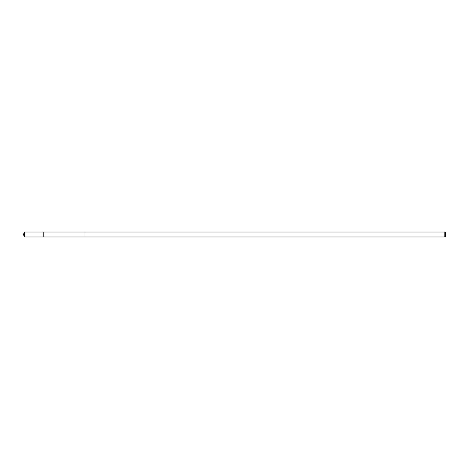 <?xml version="1.0" encoding="UTF-8"?>
<svg xmlns="http://www.w3.org/2000/svg" width="469" height="469" viewBox="0 0 469 469"><rect width="100%" height="100%" fill="white"/><g stroke="black" fill="none" stroke-linecap="round" stroke-linejoin="round"><path stroke-width="0.35" stroke-dasharray="2.35 1.76" d="M43.23 232.026L43.23 236.974L43.23 232.026M24.476 236.974L24.476 232.026M85.006 236.974L85.006 232.026L85.006 236.974M444.835 236.974L444.835 232.026M445.55 236.259L445.55 232.741"/><path stroke-width="0.7" d="M43.23 232.759L43.23 232.026L24.476 232.026L24.476 236.974L43.23 236.974L43.23 232.026L85.006 232.026L85.006 236.974L43.23 236.974L43.23 232.759M85.006 232.026L85.006 236.974L444.835 236.974L444.835 232.026L85.006 232.026M444.835 232.026L445.55 232.741L445.55 236.259L444.835 236.974M43.23 236.974L24.476 236.974L23.45 234.5L24.476 236.974M23.45 234.5L24.476 232.026"/></g></svg>
